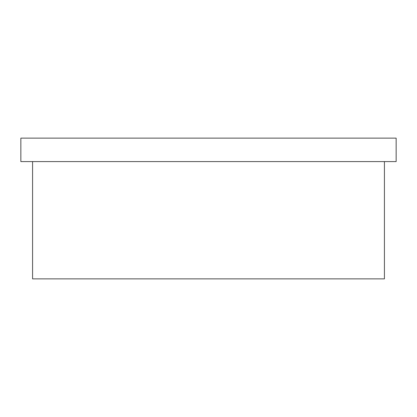 <?xml version="1.0" encoding="UTF-8"?>
<svg xmlns="http://www.w3.org/2000/svg" width="417" height="417" viewBox="0 0 417 417"><rect width="100%" height="100%" fill="white"/><g stroke="black" fill="none" stroke-linecap="round" stroke-linejoin="round"><path stroke-width="0.63" d="M396.15 161.588L20.85 161.588L20.85 138.131L396.15 138.131L396.15 161.588M384.422 161.588L384.422 278.869L32.578 278.869L32.578 161.588"/></g></svg>
